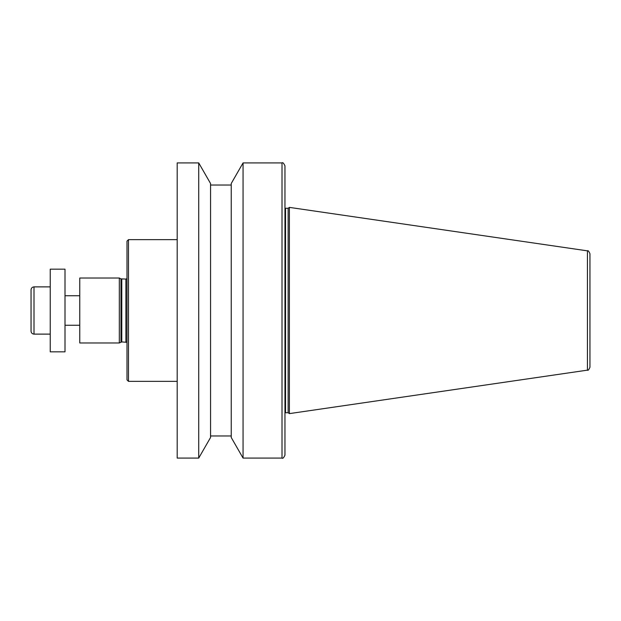 <?xml version="1.0" encoding="UTF-8"?>
<svg xmlns="http://www.w3.org/2000/svg" width="621" height="621" viewBox="0 0 621 621"><rect width="100%" height="100%" fill="white"/><g stroke="black" fill="none" stroke-linecap="round" stroke-linejoin="round"><path stroke-width="0.93" d="M34 334.121L34 286.879C32.207 287.057 31.229 288.043 31.05 289.836L31.05 331.164C31.229 332.957 32.207 333.943 34 334.121L50.239 334.121M587.427 250.853C588.025 250.247 588.863 251.226 589.95 253.772L589.95 367.228C588.863 369.774 588.025 370.753 587.427 370.147L289.394 413.617L289.394 207.383L587.427 250.853L587.427 370.147M288.128 412.732L285.551 412.732L285.551 208.268L288.128 208.268L288.128 412.732L289.394 413.617M284.961 310.5L284.961 455.131C283.712 457.848 282.726 458.834 282.012 458.081L282.012 162.919C282.726 162.166 283.712 163.152 284.961 165.869L284.961 310.5M243.059 458.081L231.229 437.487L231.229 183.513L243.059 162.919L243.059 458.081L282.012 458.081M210.558 310.5L210.558 437.487L198.728 458.081L198.728 162.919L210.558 183.513L210.558 310.5M198.728 162.919L177.195 162.919L177.195 458.081L198.728 458.081M128.485 381.356L127.002 379.881L127.002 241.119L128.485 239.644L128.485 381.356L177.195 381.356M120.979 342.124L120.979 278.876L119.325 278.029L119.325 342.971L121.778 341.93L127.002 342.326M119.325 278.029L79.767 278.029L79.767 342.971L119.325 342.971M65.003 310.5L65.003 351.835L50.239 351.835L50.239 269.165L65.003 269.165L65.003 310.5M120.979 278.876L125.9 279.07L125.9 341.93M121.778 279.07L121.778 341.93M288.128 208.268L289.394 207.383M285.551 412.732L284.961 412.849M285.551 208.268L284.961 208.151M243.059 162.919L282.012 162.919M210.558 435.981L231.229 435.981M210.558 185.019L231.229 185.019M128.485 239.644L177.195 239.644M125.9 279.07L127.002 278.674M65.003 325.264L79.767 325.264M65.003 295.736L79.767 295.736M34 286.879L50.239 286.879"/></g></svg>
